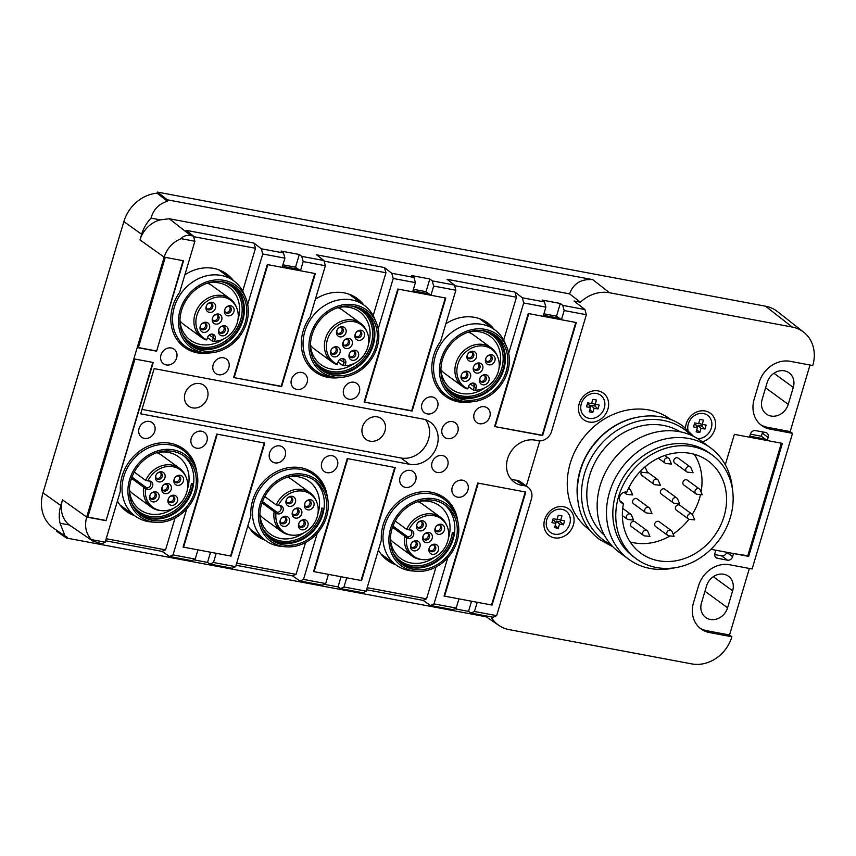 <?xml version="1.0" encoding="UTF-8"?>
<svg xmlns="http://www.w3.org/2000/svg" width="856" height="856" viewBox="0 0 856 856"><rect width="100%" height="100%" fill="white"/><g stroke="black" fill="none" stroke-linecap="round" stroke-linejoin="round"><path stroke-width="1.28" d="M747.791 555.737L733.56 553.554L732.629 556.657A4.505 3.884 -53.8 0 1 727.45 560.166L717.531 558.305A4.505 3.884 -53.8 0 1 716.14 557.705A4.505 3.884 -53.8 0 1 714.888 553.329L715.809 550.226L710.962 549.306L747.652 556.197L781.346 443.183L734.362 434.367L725.3 464.776L734.362 434.367L749.503 437.213L750.423 434.099A4.505 3.884 126.2 0 1 755.602 430.6L765.521 432.462A4.505 3.884 126.2 0 1 766.923 433.061A4.505 3.884 126.2 0 1 768.174 437.437L767.244 440.54L761.359 436.239L750.402 434.174M732.629 556.657L726.744 552.355A4.505 3.884 -53.8 0 1 721.565 555.854L714.685 554.57M569.561 293.865L580.4 302.211A34.903 30.099 126.2 0 1 609.536 292.752L592.727 279.634C581.074 278.799 573.349 283.539 569.561 293.865L169.274 218.751L160.286 219.864L151.02 218.13C153.524 209.378 159.002 203.76 167.466 201.267L157.119 193.178A36.059 31.094 126.2 0 0 123.853 221.597L42.993 492.821A36.059 31.094 126.2 0 0 53.789 528.334L65.002 535.952L60.059 523.262C58.775 517.495 59.032 511.578 60.808 505.5L62.499 499.851A26.311 22.695 -53.8 0 0 69.325 524.995L60.059 523.262M770.058 429.134L767.597 427.337L790.174 431.574L792.538 433.35L770.058 429.134A27.039 23.326 -53.8 0 1 761.68 425.539A27.039 23.326 -53.8 0 1 754.147 399.303L759.197 382.343A27.039 23.326 126.2 0 1 790.27 361.328L812.751 365.544A34.903 30.099 126.2 0 0 803.752 332.224A34.903 30.099 126.2 0 0 792.217 327.046L609.536 292.752M803.752 332.224L777.451 311.573A36.059 31.094 126.2 0 0 765.542 306.213L157.44 192.097L157.119 193.178M767.597 427.337A27.039 23.326 -53.8 0 1 760.481 424.597M790.174 431.574L810.011 365.031M491.012 616.844A34.903 30.099 126.2 0 0 499.027 625.49A34.903 30.099 126.2 0 0 509.106 629.62L691.798 663.903A34.903 30.099 126.2 0 0 731.901 636.778L709.41 632.552A27.039 23.326 -53.8 0 1 701.032 628.957A27.039 23.326 -53.8 0 1 693.499 602.72L698.56 585.772A27.039 23.326 126.2 0 1 729.622 564.746L752.114 568.973L792.538 433.35M731.901 636.778L729.537 634.992L749.375 568.448M729.537 634.992L706.96 630.754A27.039 23.326 -53.8 0 1 699.844 628.015M767.244 440.54L782.384 443.387L748.7 556.389M768.174 437.437L762.279 433.125L761.359 436.239M762.279 433.125A4.505 3.884 126.2 0 0 762.482 431.895M569.39 532.1A16.521 14.252 126.2 0 0 569.968 509.941A16.521 14.252 126.2 0 0 548.643 512.476A16.521 14.252 126.2 0 0 548.075 534.636A16.521 14.252 126.2 0 0 569.39 532.1M583.171 396.638A16.521 14.252 126.2 0 0 582.604 418.798A16.521 14.252 126.2 0 0 603.929 416.262A16.521 14.252 126.2 0 0 604.497 394.102A16.521 14.252 126.2 0 0 583.171 396.638M702.262 441.803A16.521 14.252 126.2 0 0 710.929 436.346A16.521 14.252 126.2 0 0 711.497 414.186A16.521 14.252 126.2 0 0 690.182 416.722A16.521 14.252 126.2 0 0 685.485 428.128M788.226 404.364L793.287 387.415A15.023 12.958 126.2 0 0 789.104 372.831A15.023 12.958 126.2 0 0 784.449 370.83A15.023 12.958 126.2 0 0 767.179 382.514L762.129 399.463A15.023 12.958 126.2 0 0 766.313 414.036A15.023 12.958 126.2 0 0 770.967 416.037A15.023 12.958 126.2 0 0 788.226 404.364L765.606 387.822M723.802 574.258A15.023 12.958 126.2 0 0 706.542 585.932L701.492 602.881A15.023 12.958 126.2 0 0 705.676 617.454A15.023 12.958 126.2 0 0 710.33 619.455A15.023 12.958 126.2 0 0 727.589 607.781L732.64 590.833A15.023 12.958 126.2 0 0 728.456 576.249A15.023 12.958 126.2 0 0 723.802 574.258M564.179 310.546L586.36 314.719L584.916 309.53L562.734 305.367L560.306 303.473L556.518 316.164L561.429 319.759L564.179 310.546L562.734 305.367M508.689 353.4L523.722 302.96L545.903 307.122L544.459 301.933L542.041 300.039L560.306 303.473M543.913 313.799L556.518 316.164M545.903 307.122L543.164 316.324L528.28 313.531L494.597 426.545L542.169 435.223M544.459 301.933L522.278 297.77L514.927 292.035L516.457 297.246L503.681 340.11M523.722 302.96L522.278 297.77M514.927 292.035L447.067 279.302L454.418 285.037L432.237 280.875L429.808 278.981L426.031 291.671L430.932 295.267L433.682 286.065L455.863 290.227L454.418 285.037M516.457 297.246L454.59 285.637M471.485 401.839A42.062 36.284 -53.8 0 1 458.409 401.86A42.062 36.284 -53.8 0 1 445.377 396.253A42.062 36.284 -53.8 0 1 440.647 341.255L455.863 290.227M433.682 286.065L432.237 280.875M378.192 328.907L393.225 278.468L415.406 282.63L413.972 277.44L411.543 275.546L429.808 278.981M413.416 289.307L426.031 291.671M415.406 282.63L412.667 291.832L397.794 289.05L364.1 402.053L411.672 410.741M413.972 277.44L391.781 273.278L384.43 267.543L385.96 272.754L373.184 315.618M393.225 278.468L391.781 273.278M384.43 267.543L316.581 254.81L323.932 260.545L301.74 256.383L299.322 254.489L295.534 267.19L300.445 270.774L303.185 261.572L325.366 265.735L323.932 260.545M385.96 272.754L324.092 261.144M340.988 377.346A42.062 36.284 -53.8 0 1 327.923 377.368A42.062 36.284 -53.8 0 1 314.89 371.772A42.062 36.284 -53.8 0 1 310.161 316.763L325.366 265.735M303.185 261.572L301.74 256.383M247.694 304.415L262.739 253.986L284.92 258.148L283.475 252.959L281.046 251.065L299.322 254.489M282.929 264.825L295.534 267.19M284.92 258.148L282.17 267.35L267.297 264.558L233.613 377.571L281.175 386.249M283.475 252.959L261.294 248.796L253.943 243.051L255.473 248.272L242.687 291.126M262.739 253.986L261.294 248.796M253.943 243.051L186.084 230.318L193.435 236.063L190.824 235.571C186.362 235.015 183.12 236.042 181.108 238.664L194.879 241.253L193.435 236.063M255.473 248.272L193.606 236.663M210.501 352.865A42.062 36.284 -53.8 0 1 197.426 352.875A42.062 36.284 -53.8 0 1 184.393 347.279A42.062 36.284 -53.8 0 1 179.664 292.27L194.879 241.253M377.325 416.872A12.915 11.139 126.2 0 0 363.404 424.597A12.915 11.139 126.2 0 0 366.079 439.449A12.915 11.139 126.2 0 0 370.092 441.172A12.915 11.139 126.2 0 0 384.012 433.446A12.915 11.139 126.2 0 0 381.337 418.595A12.915 11.139 126.2 0 0 377.325 416.872M199.855 383.574A12.915 11.139 126.2 0 0 185.934 391.288A12.915 11.139 126.2 0 0 188.609 406.151A12.915 11.139 126.2 0 0 192.611 407.863A12.915 11.139 126.2 0 0 206.542 400.148A12.915 11.139 126.2 0 0 203.867 385.286A12.915 11.139 126.2 0 0 199.855 383.574M586.36 314.719L551.574 431.392A12.016 10.368 -53.8 0 1 536.905 440.53A24.032 20.737 126.2 0 0 535.193 440.134A24.032 20.737 126.2 0 0 509.277 454.493A24.032 20.737 126.2 0 0 514.263 482.131A24.032 20.737 126.2 0 0 521.711 485.331A24.032 20.737 126.2 0 0 523.476 485.577A12.016 10.368 -53.8 0 1 528.088 487.31A12.016 10.368 -53.8 0 1 531.426 498.962L496.651 615.646L474.459 611.484L470.993 613.089L468.51 611.387L471.538 601.222M496.651 615.646L493.184 617.251L470.993 613.089M474.459 611.484L477.209 602.282L492.082 605.074L525.777 492.061L477.755 483.052L444.061 596.065L458.934 598.858L456.195 608.06L452.728 609.654L430.547 605.492L423.014 600.356L426.545 598.836L436.036 566.993M454.622 608.777L468.51 611.387M447.763 557.748L434.013 603.897L430.547 605.492M434.013 603.897L456.195 608.06M367.181 587.697L426.545 598.836M366.571 589.763L423.014 600.356M457.735 521.047A42.062 36.284 126.2 0 0 444.499 497.86A42.062 36.284 126.2 0 0 431.456 492.264A42.062 36.284 126.2 0 0 381.369 540.136L366.154 591.154L362.687 592.759L340.506 588.596L338.013 586.895L341.052 576.73M366.154 591.154L343.973 586.991L340.506 588.596M343.973 586.991L346.712 577.789L361.585 580.582L395.279 467.569L347.258 458.559L313.564 571.573L328.447 574.365L325.697 583.567L322.231 585.172L300.049 580.999L292.517 575.863L296.058 574.355L305.549 542.511M324.124 584.295L338.013 586.895M317.266 533.267L303.516 579.405L300.049 580.999M303.516 579.405L325.697 583.567M236.695 563.205L296.058 574.355M236.074 565.27L292.517 575.863M327.238 496.555A42.062 36.284 126.2 0 0 314.002 473.368A42.062 36.284 126.2 0 0 300.97 467.772A42.062 36.284 126.2 0 0 250.872 515.644L235.657 566.672L232.19 568.266L210.009 564.104L207.526 562.413L210.555 552.238M235.657 566.672L213.476 562.51L210.009 564.104M213.476 562.51L216.215 553.308L231.099 556.1L264.782 443.087L216.761 434.078L183.077 547.08L197.95 549.873L195.211 559.075L191.744 560.68L169.552 556.518L162.03 551.371L165.561 549.862L175.052 518.019M193.638 559.803L207.526 562.413M186.779 508.774L173.019 554.913L169.552 556.518M173.019 554.913L195.211 559.075M106.198 538.724L165.561 549.862M105.577 540.778L162.03 551.371M196.741 472.063A42.062 36.284 126.2 0 0 183.505 448.886A42.062 36.284 126.2 0 0 170.472 443.29A42.062 36.284 126.2 0 0 120.375 491.151L105.17 542.18L101.704 543.785L92.919 541.088L91.389 539.601C85.868 533.523 84.295 526.012 86.681 517.067L164.17 257.132C167.091 248.283 172.73 242.13 181.108 238.664M542.618 435.554L576.302 322.541L561.429 319.759M484.464 320.904A42.062 36.284 -53.8 0 1 488.102 324.948M445.869 323.75A42.062 36.284 -53.8 0 1 474.631 317.362A42.062 36.284 -53.8 0 1 487.663 322.958A42.062 36.284 -53.8 0 1 494.233 329.442M440.038 390.678A42.062 36.284 -53.8 0 1 439.299 390.411M412.121 411.073L445.815 298.059L430.932 295.267M353.967 296.411A42.062 36.284 -53.8 0 1 357.605 300.467M315.382 299.258A42.062 36.284 -53.8 0 1 344.133 292.87A42.062 36.284 -53.8 0 1 357.177 298.476A42.062 36.284 -53.8 0 1 363.736 304.95M309.551 366.197A42.062 36.284 -53.8 0 1 308.802 365.919M281.635 386.58L315.318 273.567L300.445 270.774M223.47 271.93A42.062 36.284 -53.8 0 1 227.108 275.974M184.885 274.765A42.062 36.284 -53.8 0 1 213.647 268.388A42.062 36.284 -53.8 0 1 226.68 273.984A42.062 36.284 -53.8 0 1 233.249 280.458M510.936 478.964A24.032 20.737 126.2 0 0 514.349 479.949A24.032 20.737 126.2 0 0 516.115 480.195A12.016 10.368 -53.8 0 1 520.716 481.917L528.088 487.31M437.566 494.468A42.062 36.284 126.2 0 0 437.074 493.837M378.406 550.055A42.062 36.284 126.2 0 0 387.479 560.391A42.062 36.284 126.2 0 0 395.643 564.682M384.547 557.962A42.062 36.284 126.2 0 0 389.501 560.198M307.069 469.976A42.062 36.284 126.2 0 0 306.587 469.356M247.908 525.573A42.062 36.284 126.2 0 0 256.982 535.899A42.062 36.284 126.2 0 0 265.146 540.19M254.05 533.47A42.062 36.284 126.2 0 0 259.015 535.706M176.571 445.495A42.062 36.284 126.2 0 0 176.09 444.863M117.422 501.081A42.062 36.284 126.2 0 0 126.495 511.417A42.062 36.284 126.2 0 0 134.66 515.708M437.106 445.591A24.032 20.737 126.2 0 0 430.418 422.265A24.032 20.737 126.2 0 0 422.971 419.065L154.144 368.626L140.673 413.823L409.489 464.273A24.032 20.737 126.2 0 0 437.106 445.591M141.989 409.403L400.897 457.992A24.032 20.737 126.2 0 0 428.514 439.31A24.032 20.737 126.2 0 0 425.646 419.782M201.631 431.231A9.009 7.779 126.2 0 0 191.905 436.624A9.009 7.779 126.2 0 0 193.777 446.982A9.009 7.779 126.2 0 0 196.57 448.18A9.009 7.779 126.2 0 0 206.285 442.798A9.009 7.779 126.2 0 0 204.424 432.43A9.009 7.779 126.2 0 0 201.631 431.231M149.426 421.441A9.009 7.779 126.2 0 0 139.71 426.823A9.009 7.779 126.2 0 0 141.582 437.191A9.009 7.779 126.2 0 0 144.375 438.39A9.009 7.779 126.2 0 0 154.091 432.997A9.009 7.779 126.2 0 0 152.218 422.639A9.009 7.779 126.2 0 0 149.426 421.441M332.117 455.724A9.009 7.779 126.2 0 0 322.402 461.106A9.009 7.779 126.2 0 0 324.274 471.474A9.009 7.779 126.2 0 0 327.067 472.673A9.009 7.779 126.2 0 0 336.783 467.28A9.009 7.779 126.2 0 0 334.91 456.922A9.009 7.779 126.2 0 0 332.117 455.724M279.923 445.923A9.009 7.779 126.2 0 0 270.207 451.315A9.009 7.779 126.2 0 0 272.08 461.673A9.009 7.779 126.2 0 0 274.872 462.882A9.009 7.779 126.2 0 0 284.588 457.489A9.009 7.779 126.2 0 0 282.715 447.121A9.009 7.779 126.2 0 0 279.923 445.923M462.615 480.205A9.009 7.779 126.2 0 0 452.899 485.598A9.009 7.779 126.2 0 0 454.771 495.966A9.009 7.779 126.2 0 0 457.564 497.165A9.009 7.779 126.2 0 0 467.28 491.772A9.009 7.779 126.2 0 0 465.407 481.404A9.009 7.779 126.2 0 0 462.615 480.205M410.42 470.415A9.009 7.779 126.2 0 0 400.704 475.808A9.009 7.779 126.2 0 0 402.566 486.165A9.009 7.779 126.2 0 0 405.359 487.364A9.009 7.779 126.2 0 0 415.074 481.982A9.009 7.779 126.2 0 0 413.213 471.613A9.009 7.779 126.2 0 0 410.42 470.415M218.473 374.725A9.009 7.779 -53.8 0 1 215.68 373.526A9.009 7.779 -53.8 0 1 213.807 363.158A9.009 7.779 -53.8 0 1 223.523 357.776A9.009 7.779 -53.8 0 1 226.316 358.974A9.009 7.779 -53.8 0 1 228.188 369.343A9.009 7.779 -53.8 0 1 218.473 374.725M166.278 364.934A9.009 7.779 -53.8 0 1 163.485 363.736A9.009 7.779 -53.8 0 1 161.613 353.368A9.009 7.779 -53.8 0 1 171.328 347.975A9.009 7.779 -53.8 0 1 174.121 349.184A9.009 7.779 -53.8 0 1 175.994 359.541A9.009 7.779 -53.8 0 1 166.278 364.934M348.959 399.217A9.009 7.779 -53.8 0 1 346.166 398.019A9.009 7.779 -53.8 0 1 344.305 387.65A9.009 7.779 -53.8 0 1 354.02 382.268A9.009 7.779 -53.8 0 1 356.813 383.467A9.009 7.779 -53.8 0 1 358.685 393.824A9.009 7.779 -53.8 0 1 348.959 399.217M296.765 389.416A9.009 7.779 -53.8 0 1 293.972 388.217A9.009 7.779 -53.8 0 1 292.099 377.86A9.009 7.779 -53.8 0 1 301.826 372.467A9.009 7.779 -53.8 0 1 304.618 373.665A9.009 7.779 -53.8 0 1 306.48 384.034A9.009 7.779 -53.8 0 1 296.765 389.416M479.456 423.709A9.009 7.779 -53.8 0 1 476.664 422.5A9.009 7.779 -53.8 0 1 474.791 412.143A9.009 7.779 -53.8 0 1 484.507 406.75A9.009 7.779 -53.8 0 1 487.299 407.948A9.009 7.779 -53.8 0 1 489.172 418.317A9.009 7.779 -53.8 0 1 479.456 423.709M427.262 413.908A9.009 7.779 -53.8 0 1 424.469 412.71A9.009 7.779 -53.8 0 1 422.596 402.341A9.009 7.779 -53.8 0 1 432.312 396.959A9.009 7.779 -53.8 0 1 435.105 398.158A9.009 7.779 -53.8 0 1 436.977 408.515A9.009 7.779 -53.8 0 1 427.262 413.908M447.463 438.582A9.009 7.779 -53.8 0 1 444.671 437.384A9.009 7.779 -53.8 0 1 442.798 427.016A9.009 7.779 -53.8 0 1 452.514 421.634A9.009 7.779 -53.8 0 1 455.306 422.832A9.009 7.779 -53.8 0 1 457.179 433.2A9.009 7.779 -53.8 0 1 447.463 438.582M442.413 455.531A9.009 7.779 126.2 0 0 432.697 460.924A9.009 7.779 126.2 0 0 434.559 471.292A9.009 7.779 126.2 0 0 437.352 472.491A9.009 7.779 126.2 0 0 447.078 467.098A9.009 7.779 126.2 0 0 445.206 456.73A9.009 7.779 126.2 0 0 442.413 455.531M526.322 486.015L539.772 440.904M179.054 341.705A42.062 36.284 -53.8 0 1 178.305 341.426M123.564 508.978A42.062 36.284 126.2 0 0 128.518 511.225M584.916 309.53L574.002 301.002L580.4 302.211M91.389 539.601L105.17 542.18M165.272 257.346L183.548 260.77L156.595 351.185L138.319 347.75L165.272 257.346M134.959 359.049L153.224 362.484L106.058 520.694L87.794 517.27L134.959 359.049M486.24 616.812L66.49 538.039L67.303 537.279L65.002 535.952M92.919 541.088L69.325 524.995M66.49 538.039L56.378 531.127L56.635 530.271M592.727 279.634L167.316 199.801L167.466 201.267M167.316 199.801L157.44 192.097M164.17 257.132L139.988 239.926A26.311 22.695 -53.8 0 1 160.286 219.864M139.988 239.926L141.668 234.276C143.508 228.21 146.622 222.828 151.02 218.13M152.796 362.398L106.058 520.694M87.847 517.077L105.695 520.427M183.12 260.695L156.595 351.185M138.383 347.568L156.22 350.917M653.909 480.109A3.007 2.589 -53.8 0 1 658.328 480.441L660.383 485.245L655.172 484.753A3.007 2.589 -53.8 0 1 653.909 480.109M654.027 484.325L641.914 475.465A3.007 2.589 -53.8 0 1 641.326 471.945A3.007 2.589 -53.8 0 1 640.588 471.046M645.488 508.368A3.007 2.589 -53.8 0 1 649.907 508.689L651.951 513.504L646.751 513.001A3.007 2.589 -53.8 0 1 645.488 508.368M645.606 512.573L633.494 503.724A3.007 2.589 -53.8 0 1 637.035 498.866L649.148 507.726M626.271 516.789A3.007 2.589 -53.8 0 1 631.535 515.259L633.579 520.063L628.379 519.571A3.007 2.589 -53.8 0 1 626.271 516.789M694.237 454.269A57.085 49.241 -53.8 0 1 701.053 491.986M700.518 494.586A57.085 49.241 -53.8 0 1 692.247 514.381M688.887 519.228A57.085 49.241 -53.8 0 1 673.116 534.037M670.034 535.942A57.085 49.241 -53.8 0 1 630.144 541.934M667.733 535.396L655.621 526.547A3.007 2.589 -53.8 0 1 659.173 521.689L671.286 530.549A3.007 2.589 -53.8 0 1 672.046 531.512L674.089 536.327L668.889 535.835A3.007 2.589 -53.8 0 1 667.092 531.972A3.007 2.589 -53.8 0 1 671.286 530.549M695.885 493.826L683.773 484.978A3.007 2.589 -53.8 0 1 687.315 480.12L699.427 488.979A3.007 2.589 -53.8 0 1 700.187 489.942L702.23 494.757L697.03 494.254A3.007 2.589 -53.8 0 1 695.2 490.499A3.007 2.589 -53.8 0 1 699.427 488.979M686.705 471.784L674.592 462.925A3.007 2.589 -53.8 0 1 678.134 458.078L690.246 466.937A3.007 2.589 -53.8 0 1 691.006 467.9L693.05 472.705L687.85 472.212A3.007 2.589 -53.8 0 1 687.036 467.151A3.007 2.589 -53.8 0 1 690.246 466.937M673.298 502.857L661.196 493.998A3.007 2.589 -53.8 0 1 664.738 489.151L676.85 498.01A3.007 2.589 -53.8 0 1 677.61 498.973L679.653 503.777L674.453 503.285A3.007 2.589 -53.8 0 1 673.191 498.652A3.007 2.589 -53.8 0 1 676.85 498.01M688.395 518.95L676.283 510.101A3.007 2.589 -53.8 0 1 679.825 505.243L691.937 514.103A3.007 2.589 -53.8 0 1 692.697 515.066L694.74 519.881L689.54 519.389A3.007 2.589 -53.8 0 1 689.069 514.082A3.007 2.589 -53.8 0 1 691.937 514.103M643.584 535.471L631.471 526.622A3.007 2.589 -53.8 0 1 635.013 521.764L647.125 530.624A3.007 2.589 -53.8 0 1 647.885 531.587L649.929 536.391L644.728 535.899A3.007 2.589 -53.8 0 1 643.53 531.191A3.007 2.589 -53.8 0 1 647.125 530.624M623.468 503.467A6.013 5.179 126.2 0 1 621.328 502.622A6.013 5.179 126.2 0 1 620.086 495.71A6.013 5.179 126.2 0 1 626.56 492.114A6.013 5.179 126.2 0 1 626.827 492.179A57.085 49.241 -53.8 0 1 708.158 460.988A57.085 49.241 -53.8 0 1 712.278 464.423A57.085 49.241 -53.8 0 1 712.31 538.606A57.085 49.241 -53.8 0 1 640.77 553.158A57.085 49.241 -53.8 0 1 636.65 549.723A57.085 49.241 -53.8 0 1 623.468 503.467L619.872 500.835M668.547 458.185A3.007 2.589 -53.8 0 1 669.446 459.244L671.5 464.059L666.3 463.567A3.007 2.589 -53.8 0 1 664.77 459.255A3.007 2.589 -53.8 0 1 668.547 458.185M644.846 467.066L644.825 467.055A3.007 2.589 -53.8 0 1 644.846 467.066A3.007 2.589 -53.8 0 1 645.606 468.039L647.65 472.844L642.449 472.351A3.007 2.589 -53.8 0 1 641.305 471.924L640.384 471.249M628.325 488.755A3.007 2.589 -53.8 0 1 630.626 490.156L632.68 494.961L627.48 494.468A3.007 2.589 -53.8 0 1 625.351 492.04M717.061 459.041A64.296 55.458 -53.8 0 1 717.093 542.586A64.296 55.458 -53.8 0 1 636.511 558.979A64.296 55.458 -53.8 0 1 631.867 555.105A64.296 55.458 -53.8 0 1 631.824 471.56A64.296 55.458 -53.8 0 1 712.406 455.167A64.296 55.458 -53.8 0 1 717.061 459.041M636.511 558.979L633.568 556.828A64.296 55.458 -53.8 0 1 628.925 552.955A64.296 55.458 -53.8 0 1 628.882 469.409A64.296 55.458 -53.8 0 1 709.463 453.017L712.406 455.167M674.913 567.763A69.101 59.599 -53.8 0 1 628.764 559.268A69.101 59.599 -53.8 0 1 623.778 555.105A69.101 59.599 -53.8 0 1 623.735 465.322A69.101 59.599 -53.8 0 1 710.341 447.699A69.101 59.599 -53.8 0 1 715.327 451.861A69.101 59.599 -53.8 0 1 732.426 489.097M628.764 559.268L619.444 552.452A69.101 59.599 -53.8 0 1 614.447 548.289A69.101 59.599 -53.8 0 1 614.405 458.495A69.101 59.599 -53.8 0 1 701.01 440.883L710.341 447.699M604.454 535.342A64.296 55.458 -53.8 0 1 602.902 533.93A64.296 55.458 -53.8 0 1 601.447 452.193A64.296 55.458 -53.8 0 1 680.156 431.788M610.874 544.566A68.501 59.085 -53.8 0 1 598.644 535.995A68.501 59.085 -53.8 0 1 601.008 444.136A68.501 59.085 -53.8 0 1 689.401 433.639A68.501 59.085 -53.8 0 1 690.899 435.115M577.318 496.394A68.501 59.085 -53.8 0 1 634.81 417.749M590.223 530.346L589.356 529.714A68.501 59.085 -53.8 0 1 584.402 525.584A68.501 59.085 -53.8 0 1 584.359 436.581A68.501 59.085 -53.8 0 1 670.216 419.108L671.083 419.75M697.34 427.497L697.982 425.357L701.053 428.321L704.97 429.049L706.147 425.1L702.23 424.362L703.493 420.125L699.844 419.44L698.582 423.677L694.665 422.939L693.488 426.898L697.405 427.625L696.142 431.873L699.791 432.558L696.709 429.594M701.053 428.321L699.791 432.558M694.163 424.64L696.163 425.015L697.405 427.625M698.56 423.388L702.23 424.362M702.402 424.394L701.888 426.085L704.97 429.049M697.982 425.357L701.888 426.085M590.33 407.413L590.972 405.273L594.053 408.237L597.97 408.965L599.147 405.016L595.23 404.278L596.493 400.041L592.844 399.356L591.571 403.593L587.665 402.855L586.478 406.814L590.394 407.552L589.131 411.79L592.791 412.474L589.709 409.51M594.053 408.237L592.791 412.474M587.152 404.556L589.163 404.931L590.394 407.552M591.56 403.304L595.23 404.278M595.391 404.31L594.888 406.001L597.97 408.965M590.972 405.273L594.888 406.001M555.801 523.251L556.443 521.111L559.514 524.075L563.43 524.803L564.618 520.855L560.701 520.116L561.964 515.879L558.305 515.194L557.042 519.432L553.126 518.693L551.949 522.652L555.865 523.39L554.602 527.628L558.251 528.312L555.18 525.349M559.514 524.075L558.251 528.312M552.623 520.395L554.624 520.769L555.865 523.39M557.021 519.143L560.701 520.116M560.862 520.148L560.359 521.839L563.43 524.803M556.443 521.111L560.359 521.839M447.11 526.28A23.23 20.041 -53.8 0 1 443.697 549.381A23.23 20.041 -53.8 0 1 422.714 559.642A23.23 20.041 -53.8 0 1 415.599 557.459A23.23 20.041 -53.8 0 1 406.472 537.985L408.537 538.381A4.408 3.809 126.2 0 0 413.609 534.947A4.408 3.809 126.2 0 0 411.008 530.078L408.943 529.693A23.23 20.041 126.2 0 1 439.46 517.666A23.23 20.041 -53.8 0 1 447.11 526.28L446.565 524.985A24.032 20.737 126.2 0 0 440.487 517.259L422.564 504.163A24.032 20.737 126.2 0 0 420.724 502.975A24.032 20.737 126.2 0 0 417.824 501.68M390.39 539.194A24.032 20.737 126.2 0 0 394.188 542.961L412.111 556.068A24.032 20.737 126.2 0 0 413.951 557.245A24.032 20.737 126.2 0 0 421.323 559.514L422.714 559.642M392.508 527.307L404.642 536.177A24.032 20.737 126.2 0 0 412.111 556.068M411.008 530.078L409.564 529.939A3.606 3.114 -53.8 0 1 407.542 536.723L404.642 536.177L406.472 537.985M440.487 517.259A24.032 20.737 126.2 0 0 438.636 516.082A24.032 20.737 126.2 0 0 406.664 529.404L409.564 529.939M395.258 521.058L406.664 529.404L408.943 529.693M430.268 532.988A5.339 4.601 126.2 0 0 424.426 534.123A5.339 4.601 126.2 0 0 423.303 535.653A5.339 4.601 126.2 0 0 424.779 542.137A5.339 4.601 126.2 0 0 431.552 539.804A5.339 4.601 126.2 0 0 430.268 532.988M425.304 528.088A5.339 4.601 126.2 0 0 424.565 521.636A5.339 4.601 126.2 0 0 418.177 522.395A5.339 4.601 126.2 0 0 417.247 523.594A5.339 4.601 126.2 0 0 417.054 523.936A5.339 4.601 126.2 0 0 418.68 530.495A5.339 4.601 126.2 0 0 425.304 528.088M436.988 533.876A5.339 4.601 126.2 0 0 443.761 531.555A5.339 4.601 126.2 0 0 442.477 524.728A5.339 4.601 126.2 0 0 436.635 525.862A5.339 4.601 126.2 0 0 435.511 527.392A5.339 4.601 126.2 0 0 436.988 533.876M418.06 541.249A5.339 4.601 126.2 0 0 412.218 542.372A5.339 4.601 126.2 0 0 411.105 543.913A5.339 4.601 126.2 0 0 412.581 550.387A5.339 4.601 126.2 0 0 419.344 548.065A5.339 4.601 126.2 0 0 418.06 541.249M429.744 547.027A5.339 4.601 126.2 0 0 429.552 547.369A5.339 4.601 126.2 0 0 431.178 553.928A5.339 4.601 126.2 0 0 437.801 551.532A5.339 4.601 126.2 0 0 437.063 545.069A5.339 4.601 126.2 0 0 430.675 545.839A5.339 4.601 126.2 0 0 429.744 547.027M423.388 535.503A3.606 3.114 126.2 0 0 428.92 538.338A3.606 3.114 126.2 0 0 424.309 534.24M417.14 523.776A3.606 3.114 126.2 0 0 422.768 526.461A3.606 3.114 126.2 0 0 418.06 522.524M435.586 527.243A3.606 3.114 126.2 0 0 441.118 530.089A3.606 3.114 126.2 0 0 436.507 525.98M411.18 543.753A3.606 3.114 126.2 0 0 416.712 546.599A3.606 3.114 126.2 0 0 412.1 542.501M429.637 547.219A3.606 3.114 126.2 0 0 435.265 549.905A3.606 3.114 126.2 0 0 430.557 545.957M423.624 539.034A3.606 3.114 126.2 0 0 427.743 533.395M417.375 527.317A3.606 3.114 126.2 0 0 421.494 521.668M435.822 530.784A3.606 3.114 126.2 0 0 439.952 525.135M411.415 547.294A3.606 3.114 126.2 0 0 415.545 541.645M429.873 550.761A3.606 3.114 126.2 0 0 433.992 545.111M397.355 559.91A36.059 31.094 126.2 0 0 399.923 562.039A36.059 31.094 126.2 0 0 432.943 563.045A36.059 31.094 126.2 0 0 453.798 532.839L452.332 532.56A34.85 30.056 126.2 0 1 432.173 561.761A34.85 30.056 126.2 0 1 400.255 560.798A34.85 30.056 126.2 0 1 397.73 558.701A34.85 30.056 126.2 0 1 392.829 552.409M390.39 539.301A32.753 28.248 126.2 0 0 398.468 556.646A32.753 28.248 126.2 0 0 400.833 558.615A32.753 28.248 126.2 0 0 434.313 557.363M448.458 538.017A32.753 28.248 126.2 0 0 441.857 507.715A32.753 28.248 126.2 0 0 439.492 505.736A32.753 28.248 126.2 0 0 417.921 501.648M401.004 563.526A36.658 31.619 126.2 0 0 446.244 552.623A36.658 31.619 126.2 0 0 445.666 505.693A36.658 31.619 126.2 0 0 444.221 504.419M448.127 507.48A36.658 31.619 -53.8 0 1 448.148 555.116A36.658 31.619 -53.8 0 1 402.213 564.457A36.658 31.619 -53.8 0 1 399.559 562.253A36.658 31.619 -53.8 0 1 399.538 514.627A36.658 31.619 -53.8 0 1 445.473 505.275A36.658 31.619 -53.8 0 1 448.127 507.48M449.207 506.26A38.295 33.031 -53.8 0 1 456.13 516.264A38.295 33.031 -53.8 0 1 450.502 554.367A38.295 33.031 -53.8 0 1 415.909 571.273A38.295 33.031 -53.8 0 1 398.468 563.483A38.295 33.031 -53.8 0 1 399.795 512.123A38.295 33.031 -53.8 0 1 449.207 506.26M415.909 571.273L411.736 570.877A40.713 35.117 -53.8 0 1 396.135 565.046A40.713 35.117 -53.8 0 1 393.193 562.595A40.713 35.117 -53.8 0 1 393.161 509.695A40.713 35.117 -53.8 0 1 444.189 499.315A40.713 35.117 -53.8 0 1 447.132 501.766A40.713 35.117 -53.8 0 1 454.483 512.402L456.13 516.264M316.613 501.787A23.23 20.041 -53.8 0 1 313.21 524.899A23.23 20.041 -53.8 0 1 292.217 535.16A23.23 20.041 -53.8 0 1 285.101 532.967A23.23 20.041 -53.8 0 1 275.985 513.504L278.05 513.889A4.408 3.809 126.2 0 0 283.111 510.465A4.408 3.809 126.2 0 0 280.522 505.596L278.457 505.211A23.23 20.041 126.2 0 1 308.963 493.174A23.23 20.041 -53.8 0 1 316.613 501.787L316.067 500.503A24.032 20.737 126.2 0 0 309.99 492.767L292.067 479.67A24.032 20.737 126.2 0 0 290.227 478.493A24.032 20.737 126.2 0 0 287.327 477.188M259.892 514.713A24.032 20.737 126.2 0 0 263.702 518.479L281.613 531.576A24.032 20.737 126.2 0 0 283.464 532.764A24.032 20.737 126.2 0 0 290.826 535.021L292.217 535.16M262.022 502.825L274.145 511.695A24.032 20.737 126.2 0 0 281.613 531.576M280.522 505.596L279.067 505.457A3.606 3.114 -53.8 0 1 277.044 512.23L274.145 511.695L275.985 513.504M309.99 492.767A24.032 20.737 126.2 0 0 308.149 491.59A24.032 20.737 126.2 0 0 276.167 504.912L279.067 505.457M264.761 496.566L276.167 504.912L278.457 505.211M299.771 508.496A5.339 4.601 126.2 0 0 293.929 509.63A5.339 4.601 126.2 0 0 292.816 511.16A5.339 4.601 126.2 0 0 294.293 517.645A5.339 4.601 126.2 0 0 301.055 515.323A5.339 4.601 126.2 0 0 299.771 508.496M294.806 503.596A5.339 4.601 126.2 0 0 294.068 497.143A5.339 4.601 126.2 0 0 287.68 497.914A5.339 4.601 126.2 0 0 286.749 499.102A5.339 4.601 126.2 0 0 286.557 499.444A5.339 4.601 126.2 0 0 288.183 506.003A5.339 4.601 126.2 0 0 294.806 503.596M306.491 509.384A5.339 4.601 126.2 0 0 313.264 507.062A5.339 4.601 126.2 0 0 311.98 500.236A5.339 4.601 126.2 0 0 306.138 501.37A5.339 4.601 126.2 0 0 305.014 502.911A5.339 4.601 126.2 0 0 306.491 509.384M287.573 516.757A5.339 4.601 126.2 0 0 281.731 517.891A5.339 4.601 126.2 0 0 280.608 519.421A5.339 4.601 126.2 0 0 282.084 525.905A5.339 4.601 126.2 0 0 288.857 523.572A5.339 4.601 126.2 0 0 287.573 516.757M299.247 522.545A5.339 4.601 126.2 0 0 299.065 522.888A5.339 4.601 126.2 0 0 300.691 529.447A5.339 4.601 126.2 0 0 307.315 527.039A5.339 4.601 126.2 0 0 306.566 520.587A5.339 4.601 126.2 0 0 300.178 521.347A5.339 4.601 126.2 0 0 299.247 522.545M292.891 511.011A3.606 3.114 126.2 0 0 298.423 513.857A3.606 3.114 126.2 0 0 293.811 509.748M286.642 499.294A3.606 3.114 126.2 0 0 292.27 501.969A3.606 3.114 126.2 0 0 287.562 498.031M305.1 502.75A3.606 3.114 126.2 0 0 310.632 505.596A3.606 3.114 126.2 0 0 306.02 501.498M280.682 519.271A3.606 3.114 126.2 0 0 286.214 522.106A3.606 3.114 126.2 0 0 281.603 518.008M299.14 522.727A3.606 3.114 126.2 0 0 304.779 525.413A3.606 3.114 126.2 0 0 300.06 521.475M293.127 514.552A3.606 3.114 126.2 0 0 297.257 508.903M286.878 502.825A3.606 3.114 126.2 0 0 291.008 497.186M305.335 506.292A3.606 3.114 126.2 0 0 309.455 500.642M280.918 522.802A3.606 3.114 126.2 0 0 285.048 517.163M299.375 526.269A3.606 3.114 126.2 0 0 303.505 520.619M266.869 535.428A36.059 31.094 126.2 0 0 269.426 537.557A36.059 31.094 126.2 0 0 302.457 538.552A36.059 31.094 126.2 0 0 323.3 508.346L321.835 508.079A34.85 30.056 126.2 0 1 301.687 537.268A34.85 30.056 126.2 0 1 269.758 536.305A34.85 30.056 126.2 0 1 267.243 534.208A34.85 30.056 126.2 0 1 262.332 527.917M259.892 514.82A32.753 28.248 126.2 0 0 267.971 532.154A32.753 28.248 126.2 0 0 270.336 534.123A32.753 28.248 126.2 0 0 303.816 532.881M317.961 513.525A32.753 28.248 126.2 0 0 311.359 483.223A32.753 28.248 126.2 0 0 308.995 481.254A32.753 28.248 126.2 0 0 287.423 477.156M270.517 539.034A36.658 31.619 126.2 0 0 315.746 528.141A36.658 31.619 126.2 0 0 315.179 481.2A36.658 31.619 126.2 0 0 313.735 479.927M317.63 482.998A36.658 31.619 -53.8 0 1 317.651 530.624A36.658 31.619 -53.8 0 1 271.716 539.965A36.658 31.619 -53.8 0 1 269.062 537.761A36.658 31.619 -53.8 0 1 269.041 490.135A36.658 31.619 -53.8 0 1 314.987 480.794A36.658 31.619 -53.8 0 1 317.63 482.998M318.721 481.768A38.295 33.031 -53.8 0 1 325.633 491.783A38.295 33.031 -53.8 0 1 320.016 529.875A38.295 33.031 -53.8 0 1 285.423 546.781A38.295 33.031 -53.8 0 1 267.981 538.991A38.295 33.031 -53.8 0 1 269.298 487.631A38.295 33.031 -53.8 0 1 318.721 481.768M285.423 546.781L281.239 546.385A40.713 35.117 -53.8 0 1 265.638 540.553A40.713 35.117 -53.8 0 1 262.696 538.103A40.713 35.117 -53.8 0 1 262.674 485.202A40.713 35.117 -53.8 0 1 313.692 474.823A40.713 35.117 -53.8 0 1 316.634 477.274A40.713 35.117 -53.8 0 1 323.985 487.92L325.633 491.783M186.126 477.295A23.23 20.041 -53.8 0 1 182.713 500.407A23.23 20.041 -53.8 0 1 161.731 510.668A23.23 20.041 -53.8 0 1 154.604 508.475A23.23 20.041 -53.8 0 1 145.488 489.011L147.553 489.397A4.408 3.809 126.2 0 0 152.625 485.973A4.408 3.809 126.2 0 0 150.025 481.104L147.96 480.719A23.23 20.041 126.2 0 1 178.465 468.692A23.23 20.041 -53.8 0 1 186.126 477.295L185.57 476.011A24.032 20.737 126.2 0 0 179.493 468.286L161.581 455.178A24.032 20.737 126.2 0 0 159.73 454.001A24.032 20.737 126.2 0 0 156.83 452.696M129.406 490.221A24.032 20.737 126.2 0 0 133.204 493.987L151.127 507.084A24.032 20.737 126.2 0 0 152.967 508.271A24.032 20.737 126.2 0 0 160.329 510.54L161.731 510.668M131.524 478.333L143.658 487.203A24.032 20.737 126.2 0 0 151.127 507.084M150.025 481.104L148.57 480.965A3.606 3.114 -53.8 0 1 146.547 487.749L143.658 487.203L145.488 489.011M179.493 468.286A24.032 20.737 126.2 0 0 177.652 467.098A24.032 20.737 126.2 0 0 145.681 480.419L148.57 480.965M134.264 472.084L145.681 480.419L147.96 480.719M169.285 484.015A5.339 4.601 126.2 0 0 163.442 485.138A5.339 4.601 126.2 0 0 162.319 486.679A5.339 4.601 126.2 0 0 163.796 493.152A5.339 4.601 126.2 0 0 170.569 490.83A5.339 4.601 126.2 0 0 169.285 484.015M164.32 479.114A5.339 4.601 126.2 0 0 163.571 472.651A5.339 4.601 126.2 0 0 157.194 473.422A5.339 4.601 126.2 0 0 156.263 474.609A5.339 4.601 126.2 0 0 156.07 474.952A5.339 4.601 126.2 0 0 157.697 481.511A5.339 4.601 126.2 0 0 164.32 479.114M176.004 484.903A5.339 4.601 126.2 0 0 182.767 482.57A5.339 4.601 126.2 0 0 181.483 475.754A5.339 4.601 126.2 0 0 175.641 476.888A5.339 4.601 126.2 0 0 174.528 478.418A5.339 4.601 126.2 0 0 176.004 484.903M157.076 492.264A5.339 4.601 126.2 0 0 151.234 493.398A5.339 4.601 126.2 0 0 150.11 494.929A5.339 4.601 126.2 0 0 151.587 501.413A5.339 4.601 126.2 0 0 158.36 499.091A5.339 4.601 126.2 0 0 157.076 492.264M168.76 498.053A5.339 4.601 126.2 0 0 168.568 498.395A5.339 4.601 126.2 0 0 170.194 504.954A5.339 4.601 126.2 0 0 176.818 502.547A5.339 4.601 126.2 0 0 176.069 496.095A5.339 4.601 126.2 0 0 169.691 496.865A5.339 4.601 126.2 0 0 168.76 498.053M162.394 486.518A3.606 3.114 126.2 0 0 167.926 489.365A3.606 3.114 126.2 0 0 163.314 485.266M156.145 474.802A3.606 3.114 126.2 0 0 161.784 477.488A3.606 3.114 126.2 0 0 157.065 473.539M174.603 478.269A3.606 3.114 126.2 0 0 180.135 481.104A3.606 3.114 126.2 0 0 175.523 477.006M150.196 494.779A3.606 3.114 126.2 0 0 155.728 497.625A3.606 3.114 126.2 0 0 151.116 493.516M168.653 498.245A3.606 3.114 126.2 0 0 174.282 500.921A3.606 3.114 126.2 0 0 169.574 496.983M162.629 490.06A3.606 3.114 126.2 0 0 166.76 484.41M156.381 478.344A3.606 3.114 126.2 0 0 160.511 472.694M174.838 481.8A3.606 3.114 126.2 0 0 178.968 476.161M150.431 498.32A3.606 3.114 126.2 0 0 154.551 492.671M168.878 501.776A3.606 3.114 126.2 0 0 173.008 496.138M136.371 510.936A36.059 31.094 126.2 0 0 138.929 513.065A36.059 31.094 126.2 0 0 171.96 514.06A36.059 31.094 126.2 0 0 192.814 483.854L191.348 483.587A34.85 30.056 126.2 0 1 171.189 512.787A34.85 30.056 126.2 0 1 139.261 511.813A34.85 30.056 126.2 0 1 136.746 509.716A34.85 30.056 126.2 0 1 131.845 503.435M129.406 490.328A32.753 28.248 126.2 0 0 137.474 507.661A32.753 28.248 126.2 0 0 139.849 509.641A32.753 28.248 126.2 0 0 173.319 508.389M187.464 489.044A32.753 28.248 126.2 0 0 180.873 458.73A32.753 28.248 126.2 0 0 178.497 456.762A32.753 28.248 126.2 0 0 156.937 452.664M140.02 514.552A36.658 31.619 126.2 0 0 185.249 503.649A36.658 31.619 126.2 0 0 184.682 456.708A36.658 31.619 126.2 0 0 183.238 455.435M187.143 458.506A36.658 31.619 -53.8 0 1 187.164 506.131A36.658 31.619 -53.8 0 1 141.219 515.483A36.658 31.619 -53.8 0 1 138.576 513.279A36.658 31.619 -53.8 0 1 138.554 465.643A36.658 31.619 -53.8 0 1 184.489 456.302A36.658 31.619 -53.8 0 1 187.143 458.506M188.224 457.286A38.295 33.031 -53.8 0 1 195.136 467.29A38.295 33.031 -53.8 0 1 189.518 505.382A38.295 33.031 -53.8 0 1 154.925 522.299A38.295 33.031 -53.8 0 1 137.484 514.499A38.295 33.031 -53.8 0 1 138.811 463.15A38.295 33.031 -53.8 0 1 188.224 457.286M154.925 522.299L150.742 521.903A40.713 35.117 -53.8 0 1 135.141 516.061A40.713 35.117 -53.8 0 1 132.198 513.611A40.713 35.117 -53.8 0 1 132.177 460.71A40.713 35.117 -53.8 0 1 183.205 450.331A40.713 35.117 -53.8 0 1 186.148 452.781A40.713 35.117 -53.8 0 1 193.499 463.428L195.136 467.29M497.646 356.759A23.23 20.041 -53.8 0 1 495.592 377.828A23.23 20.041 -53.8 0 1 475.497 390.208L476.161 387.971A4.408 3.809 126.2 0 0 473.25 383.06A4.408 3.809 126.2 0 0 468.5 386.538L467.836 388.774A23.23 20.041 126.2 0 1 460.528 358.257A23.23 20.041 -53.8 0 1 480.216 345.888A23.23 20.041 -53.8 0 1 497.646 356.759L497.101 355.475A24.032 20.737 126.2 0 0 491.023 347.739L473.101 334.643A24.032 20.737 126.2 0 0 468.36 332.16M468.489 386.57L473.304 390.079L474.235 386.944A3.606 3.114 -53.8 0 0 472.501 383.071M440.926 369.685A24.032 20.737 126.2 0 0 444.724 373.451L462.647 386.548A24.032 20.737 126.2 0 0 467.034 388.902L467.836 388.774M491.023 347.739A24.032 20.737 126.2 0 0 458.698 357.027A24.032 20.737 126.2 0 0 462.647 386.548M475.497 390.208L473.304 390.079M474.031 365.79A5.339 4.601 126.2 0 0 473.839 366.133A5.339 4.601 126.2 0 0 475.465 372.692A5.339 4.601 126.2 0 0 482.089 370.295A5.339 4.601 126.2 0 0 481.35 363.832A5.339 4.601 126.2 0 0 474.962 364.603A5.339 4.601 126.2 0 0 474.031 365.79M468.596 371.729A5.339 4.601 126.2 0 0 462.754 372.863A5.339 4.601 126.2 0 0 461.63 374.393A5.339 4.601 126.2 0 0 463.107 380.877A5.339 4.601 126.2 0 0 469.88 378.555A5.339 4.601 126.2 0 0 468.596 371.729M475.84 358.568A5.339 4.601 126.2 0 0 475.091 352.116A5.339 4.601 126.2 0 0 468.714 352.886A5.339 4.601 126.2 0 0 467.783 354.074A5.339 4.601 126.2 0 0 467.59 354.416A5.339 4.601 126.2 0 0 469.216 360.975A5.339 4.601 126.2 0 0 475.84 358.568M480.28 377.517A5.339 4.601 126.2 0 0 480.088 377.86A5.339 4.601 126.2 0 0 481.714 384.419A5.339 4.601 126.2 0 0 488.337 382.011A5.339 4.601 126.2 0 0 487.599 375.559A5.339 4.601 126.2 0 0 481.211 376.319A5.339 4.601 126.2 0 0 480.28 377.517M487.524 364.356A5.339 4.601 126.2 0 0 494.297 362.035A5.339 4.601 126.2 0 0 493.003 355.208A5.339 4.601 126.2 0 0 487.171 356.342A5.339 4.601 126.2 0 0 486.048 357.883A5.339 4.601 126.2 0 0 487.524 364.356M473.924 365.983A3.606 3.114 126.2 0 0 479.553 368.669A3.606 3.114 126.2 0 0 474.845 364.72M461.716 374.243A3.606 3.114 126.2 0 0 467.248 377.079A3.606 3.114 126.2 0 0 462.636 372.981M467.676 354.266A3.606 3.114 126.2 0 0 473.304 356.941A3.606 3.114 126.2 0 0 468.596 353.004M480.173 377.699A3.606 3.114 126.2 0 0 485.801 380.385A3.606 3.114 126.2 0 0 481.093 376.447M486.122 357.722A3.606 3.114 126.2 0 0 491.654 360.569A3.606 3.114 126.2 0 0 487.043 356.471M474.16 369.525A3.606 3.114 126.2 0 0 478.279 363.875M461.951 377.774A3.606 3.114 126.2 0 0 466.081 372.135M467.9 357.797A3.606 3.114 126.2 0 0 472.031 352.158M480.409 381.241A3.606 3.114 126.2 0 0 484.528 375.591M486.358 361.264A3.606 3.114 126.2 0 0 490.488 355.615M447.891 390.4A36.059 31.094 126.2 0 0 450.459 392.53A36.059 31.094 126.2 0 0 494.372 384.836A36.059 31.094 126.2 0 0 493.013 334.311A36.059 31.094 126.2 0 0 490.21 332.513M443.365 382.889A34.85 30.056 126.2 0 0 450.791 391.278A34.85 30.056 126.2 0 0 493.238 383.841A34.85 30.056 126.2 0 0 491.922 335.006A34.85 30.056 126.2 0 0 481.682 330.48M498.995 368.497A32.753 28.248 126.2 0 0 490.028 336.226A32.753 28.248 126.2 0 0 468.457 332.128M451.54 394.006A36.658 31.619 126.2 0 0 494.939 385.328A36.658 31.619 126.2 0 0 494.757 334.899M440.926 369.792A32.753 28.248 126.2 0 0 451.369 389.095A32.753 28.248 126.2 0 0 484.838 387.854M451.358 343.588A36.658 31.619 -53.8 0 1 496.009 335.766A36.658 31.619 -53.8 0 1 497.39 387.115A36.658 31.619 -53.8 0 1 452.738 394.948A36.658 31.619 -53.8 0 1 451.358 343.588M450.331 342.603A38.295 33.031 -53.8 0 1 506.666 346.755A38.295 33.031 -53.8 0 1 498.427 388.1A38.295 33.031 -53.8 0 1 466.445 401.753A38.295 33.031 -53.8 0 1 440.637 379.764A38.295 33.031 -53.8 0 1 450.331 342.603M466.445 401.753L462.261 401.357A40.713 35.117 -53.8 0 1 446.672 395.526A40.713 35.117 -53.8 0 1 445.131 338.484A40.713 35.117 -53.8 0 1 494.725 329.795A40.713 35.117 -53.8 0 1 505.019 342.892L506.666 346.755M236.652 307.786A23.23 20.041 -53.8 0 1 234.598 328.854A23.23 20.041 -53.8 0 1 214.514 341.234L215.177 338.997A4.408 3.809 126.2 0 0 212.256 334.086A4.408 3.809 126.2 0 0 207.516 337.564L206.852 339.8A23.23 20.041 126.2 0 1 199.544 309.284A23.23 20.041 -53.8 0 1 219.232 296.914A23.23 20.041 -53.8 0 1 236.652 307.786L236.106 306.491A24.032 20.737 126.2 0 0 230.029 298.765L212.106 285.669A24.032 20.737 126.2 0 0 207.366 283.186M207.505 337.585L212.32 341.105L213.251 337.97A3.606 3.114 -53.8 0 0 211.507 334.086M179.942 320.7A24.032 20.737 126.2 0 0 183.74 324.467L201.663 337.574A24.032 20.737 126.2 0 0 206.05 339.928L206.852 339.8M230.029 298.765A24.032 20.737 126.2 0 0 197.704 308.042A24.032 20.737 126.2 0 0 201.663 337.574M214.514 341.234L212.32 341.105M213.048 316.816A5.339 4.601 126.2 0 0 212.855 317.159A5.339 4.601 126.2 0 0 214.482 323.718A5.339 4.601 126.2 0 0 221.105 321.31A5.339 4.601 126.2 0 0 220.356 314.858A5.339 4.601 126.2 0 0 213.979 315.629A5.339 4.601 126.2 0 0 213.048 316.816M207.612 322.755A5.339 4.601 126.2 0 0 201.77 323.878A5.339 4.601 126.2 0 0 200.646 325.419A5.339 4.601 126.2 0 0 202.123 331.893A5.339 4.601 126.2 0 0 208.896 329.571A5.339 4.601 126.2 0 0 207.612 322.755M214.856 309.594A5.339 4.601 126.2 0 0 214.107 303.142A5.339 4.601 126.2 0 0 207.719 303.901A5.339 4.601 126.2 0 0 206.788 305.1A5.339 4.601 126.2 0 0 206.606 305.442A5.339 4.601 126.2 0 0 208.233 312.001A5.339 4.601 126.2 0 0 214.856 309.594M219.297 328.533A5.339 4.601 126.2 0 0 219.104 328.875A5.339 4.601 126.2 0 0 220.73 335.434A5.339 4.601 126.2 0 0 227.354 333.038A5.339 4.601 126.2 0 0 226.605 326.575A5.339 4.601 126.2 0 0 220.227 327.345A5.339 4.601 126.2 0 0 219.297 328.533M226.53 315.382A5.339 4.601 126.2 0 0 233.303 313.061A5.339 4.601 126.2 0 0 232.019 306.234A5.339 4.601 126.2 0 0 226.177 307.368A5.339 4.601 126.2 0 0 225.053 308.898A5.339 4.601 126.2 0 0 226.53 315.382M212.93 317.009A3.606 3.114 126.2 0 0 218.569 319.684A3.606 3.114 126.2 0 0 213.85 315.746M200.732 325.259A3.606 3.114 126.2 0 0 206.264 328.105A3.606 3.114 126.2 0 0 201.652 324.007M206.681 305.282A3.606 3.114 126.2 0 0 212.32 307.967A3.606 3.114 126.2 0 0 207.601 304.03M219.179 328.725A3.606 3.114 126.2 0 0 224.818 331.411A3.606 3.114 126.2 0 0 220.099 327.463M225.139 308.749A3.606 3.114 126.2 0 0 230.671 311.595A3.606 3.114 126.2 0 0 226.059 307.486M213.165 320.54A3.606 3.114 126.2 0 0 217.296 314.901M200.967 328.8A3.606 3.114 126.2 0 0 205.087 323.151M206.917 308.823A3.606 3.114 126.2 0 0 211.047 303.174M219.414 332.267A3.606 3.114 126.2 0 0 223.544 326.618M225.374 312.29A3.606 3.114 126.2 0 0 229.504 306.641M186.908 341.416A36.059 31.094 126.2 0 0 189.465 343.545A36.059 31.094 126.2 0 0 233.388 335.852A36.059 31.094 126.2 0 0 232.03 285.337A36.059 31.094 126.2 0 0 229.215 283.539M182.381 333.915A34.85 30.056 126.2 0 0 189.797 342.304A34.85 30.056 126.2 0 0 232.254 334.867A34.85 30.056 126.2 0 0 230.938 286.032A34.85 30.056 126.2 0 0 220.698 281.506M238 319.523A32.753 28.248 126.2 0 0 229.034 287.242A32.753 28.248 126.2 0 0 207.473 283.154M190.556 345.032A36.658 31.619 126.2 0 0 233.956 336.344A36.658 31.619 126.2 0 0 233.774 285.925M179.931 320.807A32.753 28.248 126.2 0 0 190.374 340.121A32.753 28.248 126.2 0 0 223.855 338.869M190.374 294.603A36.658 31.619 -53.8 0 1 235.026 286.781A36.658 31.619 -53.8 0 1 236.406 338.141A36.658 31.619 -53.8 0 1 191.755 345.963A36.658 31.619 -53.8 0 1 190.374 294.603M189.347 293.629A38.295 33.031 -53.8 0 1 245.672 297.77A38.295 33.031 -53.8 0 1 237.433 339.115A38.295 33.031 -53.8 0 1 205.461 352.779A38.295 33.031 -53.8 0 1 179.653 330.791A38.295 33.031 -53.8 0 1 189.347 293.629M205.461 352.779L201.278 352.383A40.713 35.117 -53.8 0 1 185.677 346.552A40.713 35.117 -53.8 0 1 184.147 289.51A40.713 35.117 -53.8 0 1 233.731 280.822A40.713 35.117 -53.8 0 1 244.024 293.908L245.672 297.77M367.149 332.267A23.23 20.041 -53.8 0 1 365.095 353.335A23.23 20.041 -53.8 0 1 345 365.726L345.674 363.49A4.408 3.809 126.2 0 0 342.753 358.578A4.408 3.809 126.2 0 0 338.002 362.045L337.339 364.281A23.23 20.041 126.2 0 1 330.031 333.776A23.23 20.041 -53.8 0 1 349.73 321.396A23.23 20.041 -53.8 0 1 367.149 332.267L366.603 330.983A24.032 20.737 126.2 0 0 360.526 323.258L342.603 310.15A24.032 20.737 126.2 0 0 337.863 307.668M338.002 362.077L342.807 365.587L343.748 362.463A3.606 3.114 -53.8 0 0 342.004 358.578M310.428 345.193A24.032 20.737 126.2 0 0 314.238 348.959L332.149 362.067A24.032 20.737 126.2 0 0 336.547 364.421L337.339 364.281M360.526 323.258A24.032 20.737 126.2 0 0 328.201 332.535A24.032 20.737 126.2 0 0 332.149 362.067M345 365.726L342.807 365.587M343.534 341.309A5.339 4.601 126.2 0 0 343.342 341.651A5.339 4.601 126.2 0 0 344.968 348.21A5.339 4.601 126.2 0 0 351.591 345.803A5.339 4.601 126.2 0 0 350.853 339.351A5.339 4.601 126.2 0 0 344.465 340.11A5.339 4.601 126.2 0 0 343.534 341.309M338.099 347.236A5.339 4.601 126.2 0 0 332.267 348.371A5.339 4.601 126.2 0 0 331.144 349.901A5.339 4.601 126.2 0 0 332.62 356.385A5.339 4.601 126.2 0 0 339.393 354.063A5.339 4.601 126.2 0 0 338.099 347.236M345.343 334.086A5.339 4.601 126.2 0 0 344.604 327.623A5.339 4.601 126.2 0 0 338.216 328.394A5.339 4.601 126.2 0 0 337.285 329.581A5.339 4.601 126.2 0 0 337.093 329.924A5.339 4.601 126.2 0 0 338.719 336.483A5.339 4.601 126.2 0 0 345.343 334.086M349.783 353.025A5.339 4.601 126.2 0 0 349.601 353.368A5.339 4.601 126.2 0 0 351.217 359.927A5.339 4.601 126.2 0 0 357.84 357.53A5.339 4.601 126.2 0 0 357.102 351.067A5.339 4.601 126.2 0 0 350.714 351.837A5.339 4.601 126.2 0 0 349.783 353.025M357.027 339.875A5.339 4.601 126.2 0 0 363.8 337.542A5.339 4.601 126.2 0 0 362.516 330.726A5.339 4.601 126.2 0 0 356.674 331.861A5.339 4.601 126.2 0 0 355.55 333.391A5.339 4.601 126.2 0 0 357.027 339.875M343.427 341.49A3.606 3.114 126.2 0 0 349.055 344.176A3.606 3.114 126.2 0 0 344.347 340.239M331.219 349.751A3.606 3.114 126.2 0 0 336.75 352.597A3.606 3.114 126.2 0 0 332.139 348.499M337.178 329.774A3.606 3.114 126.2 0 0 342.807 332.46A3.606 3.114 126.2 0 0 338.099 328.511M349.676 353.218A3.606 3.114 126.2 0 0 355.304 355.893A3.606 3.114 126.2 0 0 350.596 351.955M355.636 333.241A3.606 3.114 126.2 0 0 361.168 336.076A3.606 3.114 126.2 0 0 356.556 331.978M343.663 345.032A3.606 3.114 126.2 0 0 347.793 339.383M331.454 353.293A3.606 3.114 126.2 0 0 335.584 347.643M337.414 333.316A3.606 3.114 126.2 0 0 341.533 327.666M349.911 356.749A3.606 3.114 126.2 0 0 354.042 351.11M355.871 336.772A3.606 3.114 126.2 0 0 359.991 331.133M317.394 365.908A36.059 31.094 126.2 0 0 319.962 368.037A36.059 31.094 126.2 0 0 363.875 360.344A36.059 31.094 126.2 0 0 362.516 309.829A36.059 31.094 126.2 0 0 359.713 308.032M312.868 358.407A34.85 30.056 126.2 0 0 320.294 366.785A34.85 30.056 126.2 0 0 362.751 359.349A34.85 30.056 126.2 0 0 361.435 310.514A34.85 30.056 126.2 0 0 351.185 305.988M368.497 344.016A32.753 28.248 126.2 0 0 359.531 311.734A32.753 28.248 126.2 0 0 337.96 307.636M321.043 369.525A36.658 31.619 126.2 0 0 364.442 360.836A36.658 31.619 126.2 0 0 364.26 310.407M310.428 345.3A32.753 28.248 126.2 0 0 320.872 364.613A32.753 28.248 126.2 0 0 354.352 363.361M320.872 319.095A36.658 31.619 -53.8 0 1 365.512 311.274A36.658 31.619 -53.8 0 1 366.903 362.634A36.658 31.619 -53.8 0 1 322.252 370.455A36.658 31.619 -53.8 0 1 320.872 319.095M319.834 318.122A38.295 33.031 -53.8 0 1 376.169 322.263A38.295 33.031 -53.8 0 1 367.93 363.607A38.295 33.031 -53.8 0 1 335.959 377.271A38.295 33.031 -53.8 0 1 310.15 355.283A38.295 33.031 -53.8 0 1 319.834 318.122M335.959 377.271L331.775 376.875A40.713 35.117 -53.8 0 1 316.174 371.033A40.713 35.117 -53.8 0 1 314.634 313.992A40.713 35.117 -53.8 0 1 364.228 305.303A40.713 35.117 -53.8 0 1 374.521 318.4L376.169 322.263M491.558 604.978L525.252 491.965L478.269 483.148L444.585 596.161L491.558 604.978M559.471 318.314L543.464 315.318M542.094 435.458L575.788 322.445L528.805 313.628L495.121 426.641L542.094 435.458M298.476 269.34L282.48 266.334M281.11 386.484L314.794 273.471L267.821 264.654L234.127 377.667L281.11 386.484M428.974 293.833L412.966 290.826M411.597 410.966L445.291 297.963L398.318 289.146L364.624 402.149L411.597 410.966M230.574 555.993L264.258 442.991L217.285 434.174L183.591 547.177L230.574 555.993M361.072 580.486L394.755 467.472L347.782 458.656L314.088 571.669L361.072 580.486M765.285 439.107L749.803 436.196M727.45 560.166L721.565 555.854M717.531 558.305L715.145 556.55M792.217 327.046L765.542 306.213M709.41 632.552L706.96 630.754M732.64 590.833L713.294 576.687M727.589 607.781L704.959 591.239M793.287 387.415L773.942 373.27M523.476 485.577L516.115 480.195M400.897 457.992L409.489 464.273M190.824 235.571L169.274 218.751M60.808 505.5L42.993 492.821M86.681 517.067L62.499 499.851M141.668 234.276L123.853 221.597M688.01 430.322A13.225 11.406 -53.8 0 1 694.205 415.759A13.225 11.406 -53.8 0 1 708.575 416.123A13.225 11.406 -53.8 0 1 710.416 430.408A13.225 11.406 -53.8 0 1 697.619 438.604M601.575 396.039A13.225 11.406 -53.8 0 1 601.115 413.769A13.225 11.406 -53.8 0 1 584.06 415.791A13.225 11.406 -53.8 0 1 584.509 398.061A13.225 11.406 -53.8 0 1 601.575 396.039M567.036 511.877A13.225 11.406 -53.8 0 1 566.586 529.596A13.225 11.406 -53.8 0 1 549.52 531.63A13.225 11.406 -53.8 0 1 549.98 513.9A13.225 11.406 -53.8 0 1 567.036 511.877M392.958 526.066L407.542 536.723L408.537 538.381M262.471 501.573L277.044 512.23L278.05 513.889M131.974 477.092L146.547 487.749L147.553 489.397M470.222 384.012L476.161 387.971M209.239 335.038L215.177 338.997M339.736 359.52L345.674 363.49M499.027 625.49L484.496 615.614M657.568 479.467L647.264 471.934M630.776 514.285L622.708 508.389M627.223 519.143L622.365 515.59M668.686 458.281L664.845 455.467M665.144 463.128L658.328 458.142M626.325 494.04L623.949 492.307M629.866 489.193L628.572 488.241M612.96 546.824L600.323 539.965C570.909 519.849 569.668 470.319 597.017 441.075C619.434 414.775 658.949 407.766 683.313 426.449L693.681 436.41M395.365 557.224L400.255 560.798M444.189 499.315L436.335 493.57M396.135 565.046L380.909 553.918M264.879 532.732L269.758 536.305M313.692 474.823L305.838 469.077M265.638 540.553L250.423 529.425M134.381 508.25L139.261 511.813M183.205 450.331L175.341 444.585M135.141 516.061L119.926 504.933M445.901 387.704L450.791 391.278M487.043 331.433L491.922 335.006M446.672 395.526L438.807 389.78M494.725 329.795L479.499 318.667M184.917 338.73L189.797 342.304M226.059 282.459L230.938 286.032M185.677 346.552L177.823 340.806M233.731 280.822L218.515 269.694M315.404 363.222L320.294 366.785M356.545 306.951L361.435 310.514M316.174 371.033L308.32 365.287M364.228 305.303L349.013 294.175"/></g></svg>
